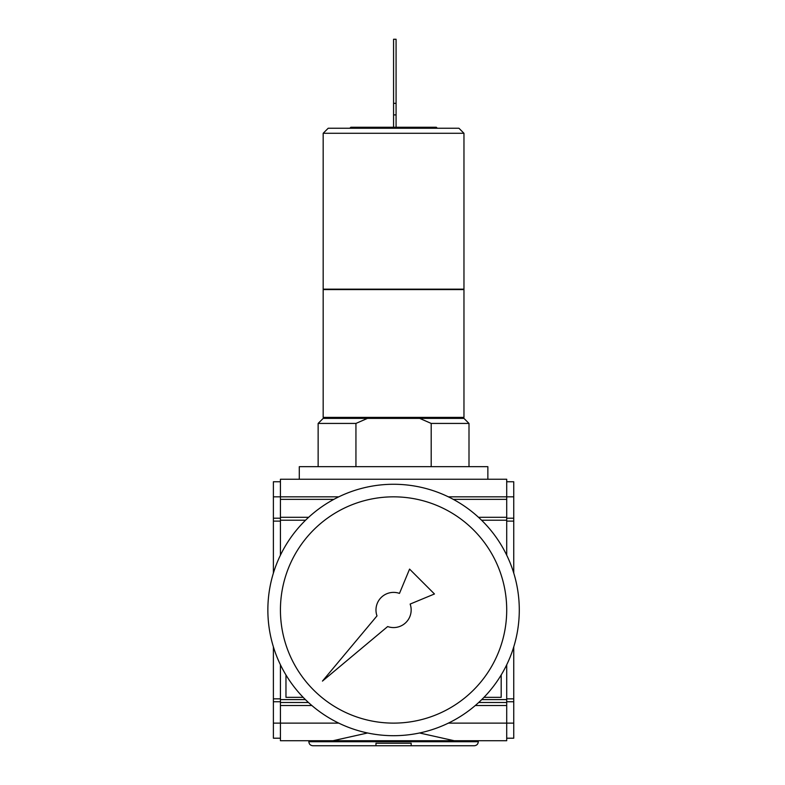 <?xml version="1.0" encoding="UTF-8"?>
<svg xmlns="http://www.w3.org/2000/svg" width="785" height="785" viewBox="0 0 785 785"><rect width="100%" height="100%" fill="white"/><g stroke="black" fill="none" stroke-linecap="round" stroke-linejoin="round"><path stroke-width="1.18" d="M355.939 466.673L355.939 423.429L367.439 418.395L419.7 418.395L431.2 423.429L431.2 466.673M393.57 103.335L393.57 39.25L396.082 39.25L396.082 103.335L393.57 103.335L393.57 127.249M396.082 127.249L396.082 103.335M463.964 417.394L323.175 417.394L323.175 289.587L463.964 289.587L463.964 417.394M463.964 289.165L323.175 289.165L323.175 133.283L463.964 133.283L463.964 289.165M463.964 133.283L458.94 128.249L328.199 128.249L323.175 133.283M437.314 128.249L436.313 127.249L350.826 127.249L349.825 128.249M487.858 479.242L487.858 466.673L299.291 466.673L299.291 479.242M468.998 466.673L468.998 423.429L431.2 423.429M468.998 423.429L463.964 418.395L419.7 418.395M355.939 423.429L318.141 423.429L318.141 466.673M506.708 481.754L513.753 481.754L513.753 496.836L506.708 496.836L506.708 479.242L280.431 479.242L280.431 555.181M411.173 743.238L411.173 745.75L375.966 745.75L375.966 743.238L411.173 743.238M375.966 745.75L312.862 745.75C310.418 745.514 309.074 744.17 308.839 741.727L308.839 740.726M308.839 741.727L478.3 741.727C478.065 744.17 476.721 745.514 474.277 745.75L411.173 745.75M333.733 745.75L313.617 745.75M463.464 745.75L473.522 745.75M367.439 418.395L323.175 418.395L318.141 423.429M280.431 481.754L273.386 481.754L273.386 573.099M273.386 646.86L273.386 738.204L280.431 738.204M513.753 496.836L513.753 573.099M513.753 646.86L513.753 738.204L506.708 738.204M280.431 664.777L280.431 740.726L332.968 740.726L367.606 732.984M506.708 664.777L506.708 699.602L481.725 699.602M305.414 699.602L280.431 699.602M448.363 496.836L506.708 496.836L506.708 555.181M506.708 520.21L481.568 520.21M305.571 520.21L280.431 520.21M285.966 674.972L285.966 697.335L303.167 697.335M483.972 697.335L501.183 697.335L501.183 674.972M506.708 699.602L506.708 740.726L454.172 740.726L419.543 732.984M506.708 740.726L280.431 740.726M506.708 517.305L478.507 517.305M308.633 517.305L280.431 517.305M506.708 702.506L478.673 702.506M308.466 702.506L280.431 702.506M506.708 705.519L475.268 705.519M311.871 705.519L280.431 705.519M506.708 499.358L453.279 499.358M333.861 499.358L280.431 499.358M280.431 518.208L273.386 518.208M280.431 701.751L273.386 701.751M280.431 698.846L273.386 698.846M280.431 521.112L273.386 521.112M513.753 521.112L506.708 521.112M513.753 518.208L506.708 518.208M513.753 698.846L506.708 698.846M513.753 701.751L506.708 701.751M280.431 609.984A113.138 113.138 0 0 1 450.139 511.997A113.138 113.138 0 0 1 450.139 707.962A113.138 113.138 0 0 1 280.431 609.984M267.862 609.984A125.708 125.708 0 0 1 456.428 501.115A125.708 125.708 0 0 1 456.428 718.854A125.708 125.708 0 0 1 267.862 609.984M376.996 615.891L322.458 681.095L387.662 626.558A17.604 17.604 0 0 0 410.143 604.067L434.458 593.98L409.574 569.096L399.477 593.401A17.604 17.604 0 0 0 376.996 615.891M396.082 114.895L393.57 114.895M513.753 723.122L448.363 723.122M338.777 723.122L273.386 723.122M338.777 496.836L273.386 496.836M453.916 418.395L453.916 417.394M333.233 418.395L333.233 417.394M323.675 289.165L323.175 289.587M463.464 289.165L463.964 289.587M478.3 741.727L478.3 740.726"/></g></svg>
